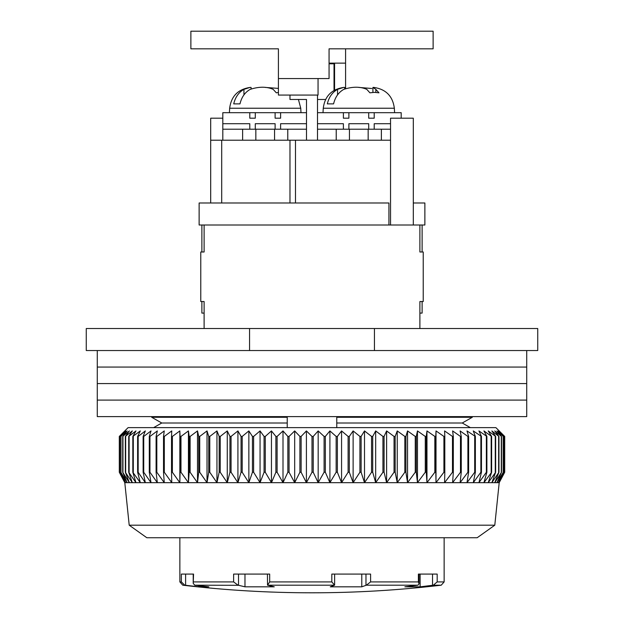 <?xml version="1.0" encoding="UTF-8"?>
<svg xmlns="http://www.w3.org/2000/svg" width="624" height="624" viewBox="0 0 624 624"><rect width="100%" height="100%" fill="white"/><g stroke="black" fill="none" stroke-linecap="round" stroke-linejoin="round"><path stroke-width="0.94" d="M374.447 328.52L537.74 328.52L537.74 350.54L86.26 350.54L86.26 328.52L374.447 328.52L374.447 350.54M249.553 350.54L249.553 328.52M161.749 423.002L151.71 417.284L161.749 423.002L153.637 427.627L161.749 423.002L287.227 423.002L287.227 416.614M151.71 416.614L151.71 417.284L287.227 417.284M462.251 423.002L470.363 427.627L462.251 423.002L472.29 417.284L462.251 423.002L336.773 423.002L336.773 427.627M336.773 416.614L336.773 417.284L472.29 417.284L472.29 416.614M336.773 417.284L336.773 423.002M287.227 427.627L287.227 423.002M423.228 251.987L423.228 301.54L423.228 251.987L419.89 251.987L419.89 225.007M422.12 301.54L422.12 313.1L419.89 313.1L419.89 328.52L419.89 301.54L423.228 301.54M204.11 225.007L204.11 251.987L200.772 251.987L200.772 301.54L204.11 301.54L204.11 328.52L204.11 313.1L201.88 313.1L201.88 301.54M179.86 537.74L179.86 581.911L181.35 581.911L181.35 574.08L193.557 574.08L193.222 583.362L194.75 585.195L238.516 585.289L238.516 574.08M193.557 581.911L233.626 581.911L233.626 574.08L269.677 574.08L269.677 581.911L267.517 585.195L334.612 585.195L331.812 581.911L331.812 574.08L370.594 574.08L370.594 581.911L366.335 585.195L417.955 585.195L404.859 586.825L420.131 586.825L433.329 585.195L441.223 585.195L444.14 581.911L437.182 581.911L433.329 585.195M370.594 581.911L418.392 581.911L418.392 574.08L437.182 574.08L437.182 581.911M334.62 574.08L334.612 585.195L330.268 586.825L361.78 586.825L366.335 585.195M267.439 574.08L267.517 585.195L274.271 586.825L244.975 586.825L238.516 585.289M233.626 581.911L238.025 585.195M181.35 581.911L184.766 585.195L198.947 586.825L208.861 586.825L194.75 585.195M419.032 583.853L419.032 574.08L420.131 574.08L420.131 586.825M418.392 581.911L419.032 583.846L417.955 585.195M361.78 574.08L361.78 586.825M244.975 574.08L244.975 586.825M198.947 585.702L198.947 586.825M526.726 350.54L526.726 367.06L97.274 367.06L97.274 383.573L526.726 383.573L97.274 383.573L97.274 400.093L526.726 400.093L97.274 400.093L97.274 416.614L526.726 416.614L526.726 367.06L97.274 367.06L97.274 350.54M494.793 525.197L477.173 537.74L146.827 537.74L129.207 525.197L494.793 525.197L499.2 482.68L124.8 482.68L119.293 472.251L124.901 482.68L119.675 472.251L125.658 482.68L120.814 472.251L127.148 482.68L122.71 472.251L129.371 482.68L125.346 472.251L132.311 482.68L128.723 472.251L135.97 482.68L132.826 472.251L140.314 482.68L137.631 472.251L138.161 472.251L145.337 482.68L143.13 472.251L143.731 472.251L151.016 482.68L149.292 472.251L149.955 472.251L157.334 482.68L156.101 472.251L156.827 472.251L164.26 482.68L163.519 472.251L164.307 472.251L171.772 482.68L171.522 472.251L172.372 472.251L179.837 482.68L180.086 472.251L180.983 472.251L188.425 482.68L189.166 472.251L190.117 472.251L197.496 482.68L198.728 472.251L199.727 472.251L207.02 482.68L208.744 472.251L209.781 472.251L216.957 482.68L219.164 472.251L220.241 472.251L227.269 482.68L229.952 472.251L231.067 472.251L237.923 482.68L241.059 472.251L242.206 472.251L248.859 482.68L252.447 472.251L253.625 472.251L260.052 482.68L264.077 472.251L265.27 472.251L271.448 482.68L275.894 472.251L277.103 472.251L283 482.68L287.851 472.251L289.068 472.251L294.676 482.68L299.902 472.251L301.127 472.251L306.407 482.68L312 472.251L313.232 472.251L318.17 482.68L324.098 472.251L325.33 472.251L329.909 482.68L336.149 472.251L337.373 472.251L341.57 482.68L348.106 472.251L349.315 472.251L353.122 482.68L359.923 472.251L361.117 472.251L364.51 482.68L371.553 472.251L372.715 472.251L375.687 482.68L382.941 472.251L384.08 472.251L386.615 482.68L394.048 472.251L395.164 472.251L397.246 482.68L404.836 472.251L405.912 472.251L407.542 482.68L415.256 472.251L416.294 472.251L417.464 482.68L425.272 472.251L426.262 472.251L426.964 482.68L434.834 472.251L435.778 472.251L436.012 482.68L443.914 472.251L444.811 472.251L444.577 482.68L452.478 472.251L453.313 472.251L452.611 482.68L460.481 472.251L461.261 472.251L460.099 482.68L467.899 472.251L468.624 472.251L466.994 482.68L474.708 472.251L475.363 472.251L473.281 482.68L480.87 472.251L481.455 472.251L478.928 482.68L486.369 472.251L486.884 472.251L483.92 482.68L491.626 472.251L488.233 482.68L495.651 472.251L491.845 482.68L498.95 472.251L494.754 482.68L501.517 472.251L496.938 482.68L503.334 472.251L498.397 482.68L504.403 472.251L499.114 482.68L504.707 472.251L504.707 436.433L499.114 430.927L504.403 436.433L504.403 472.251M129.207 525.197L124.8 482.68M504.707 436.433L495.893 427.627L128.107 427.627L119.293 436.433L119.301 472.251L119.293 436.433L124.901 430.927L119.675 436.433L119.675 472.251M504.403 436.433L498.397 430.927L503.334 436.433L496.938 430.927L501.517 436.433L494.754 430.927L498.95 436.433L491.845 430.927L495.651 436.433L488.233 430.927L491.626 436.433L483.92 430.927L486.884 436.433L478.928 430.927L481.455 436.433L473.281 430.927L475.363 436.433L466.994 430.927L468.624 436.433L467.899 436.433L460.099 430.927L461.261 436.433L460.481 436.433L452.611 430.927L453.313 436.433L452.478 436.433L444.577 430.927L444.811 436.433L443.914 436.433L436.012 430.927L435.778 436.433L434.834 436.433L426.964 430.927L426.262 436.433L425.272 436.433L417.464 430.927L416.294 436.433L415.256 436.433L407.542 430.927L405.912 436.433L404.836 436.433L397.246 430.927L395.164 436.433L394.048 436.433L386.615 430.927L384.08 436.433L382.941 436.433L375.687 430.927L372.715 436.433L371.553 436.433L364.51 430.927L361.117 436.433L359.923 436.433L353.122 430.927L349.315 436.433L348.106 436.433L341.57 430.927L337.373 436.433L336.149 436.433L329.909 430.927L325.33 436.433L324.098 436.433L318.17 430.927L313.232 436.433L312 436.433L306.407 430.927L301.127 436.433L299.902 436.433L294.676 430.927L289.068 436.433L287.851 436.433L283 430.927L277.103 436.433L275.894 436.433L271.448 430.927L265.27 436.433L264.077 436.433L260.052 430.927L253.625 436.433L252.447 436.433L248.859 430.927L242.206 436.433L241.059 436.433L237.923 430.927L231.067 436.433L229.952 436.433L227.269 430.927L220.241 436.433L219.164 436.433L216.957 430.927L209.781 436.433L208.744 436.433L207.02 430.927L199.727 436.433L198.728 436.433L197.496 430.927L190.117 436.433L189.166 436.433L188.425 430.927L180.983 436.433L180.086 436.433L179.837 430.927L172.372 436.433L171.522 436.433L171.772 430.927L164.307 436.433L163.519 436.433L164.26 430.927L156.827 436.433L156.101 436.433L157.334 430.927L149.955 436.433L149.292 436.433L151.016 430.927L143.731 436.433L143.13 436.433L145.337 430.927L138.161 436.433L137.631 436.433L140.314 430.927L132.826 436.433L135.97 430.927L128.723 436.433L132.311 430.927L125.346 436.433L129.371 430.927L122.71 436.433L127.148 430.927L120.814 436.433L125.658 430.927L119.675 436.433M504.325 436.433L504.325 472.251M503.334 436.433L503.334 472.251M503.186 436.433L503.186 472.251M501.517 436.433L501.517 472.251M501.29 436.433L501.29 472.251M498.95 436.433L498.95 472.251M498.654 436.433L498.654 472.251M495.651 436.433L495.651 472.251M495.277 436.433L495.277 472.251M491.626 436.433L491.626 472.251M491.174 436.433L491.174 472.251M486.884 436.433L486.884 472.251M486.369 436.433L486.369 472.251M481.455 436.433L481.455 472.251M480.87 436.433L480.87 472.251M475.363 436.433L475.363 472.251M474.708 436.433L474.708 472.251M468.624 436.433L468.624 472.251M467.899 436.433L467.899 472.251M461.261 436.433L461.261 472.251M460.481 436.433L460.481 472.251M453.313 436.433L453.313 472.251M452.478 436.433L452.478 472.251M444.811 436.433L444.811 472.251M443.914 436.433L443.914 472.251M436.012 430.927L436.012 482.68M435.778 436.433L435.778 472.251M434.834 436.433L434.834 472.251M426.964 430.927L426.964 482.68M426.262 436.433L426.262 472.251M425.272 436.433L425.272 472.251M417.464 430.927L417.464 482.68M416.294 436.433L416.294 472.251M415.256 436.433L415.256 472.251M407.542 430.927L407.542 482.68M405.912 436.433L405.912 472.251M404.836 436.433L404.836 472.251M397.246 430.927L397.246 482.68M395.164 436.433L395.164 472.251M394.048 436.433L394.048 472.251M386.615 430.927L386.615 482.68M384.08 436.433L384.08 472.251M382.941 436.433L382.941 472.251M375.687 430.927L375.687 482.68M372.715 436.433L372.715 472.251M371.553 436.433L371.553 472.251M364.51 430.927L364.51 482.68M361.117 436.433L361.117 472.251M359.923 436.433L359.923 472.251M353.122 430.927L353.122 482.68M349.315 436.433L349.315 472.251M348.106 436.433L348.106 472.251M341.57 430.927L341.57 482.68M337.373 436.433L337.373 472.251M336.149 436.433L336.149 472.251M329.909 430.927L329.909 482.68M325.33 436.433L325.33 472.251M324.098 436.433L324.098 472.251M318.17 430.927L318.17 482.68M313.232 436.433L313.232 472.251M312 436.433L312 472.251M306.407 430.927L306.407 482.68M301.127 436.433L301.127 472.251M299.902 436.433L299.902 472.251M294.676 430.927L294.676 482.68M289.068 436.433L289.068 472.251M287.851 436.433L287.851 472.251M283 430.927L283 482.68M277.103 436.433L277.103 472.251M275.894 436.433L275.894 472.251M271.448 430.927L271.448 482.68M265.27 436.433L265.27 472.251M264.077 436.433L264.077 472.251M260.052 430.927L260.052 482.68M253.625 436.433L253.625 472.251M252.447 436.433L252.447 472.251M248.859 430.927L248.859 482.68M242.206 436.433L242.206 472.251M241.059 436.433L241.059 472.251M237.923 430.927L237.923 482.68M231.067 436.433L231.067 472.251M229.952 436.433L229.952 472.251M227.269 430.927L227.269 482.68M220.241 436.433L220.241 472.251M219.164 436.433L219.164 472.251M216.957 430.927L216.957 482.68M209.781 436.433L209.781 472.251M208.744 436.433L208.744 472.251M207.02 430.927L207.02 482.68M199.727 436.433L199.727 472.251M198.728 436.433L198.728 472.251M197.496 430.927L197.496 482.68M190.117 436.433L190.117 472.251M189.166 436.433L189.166 472.251M188.425 430.927L188.425 482.68M180.983 436.433L180.983 472.251M180.086 436.433L180.086 472.251M179.837 430.927L179.837 482.68M172.372 436.433L172.372 472.251M171.522 436.433L171.522 472.251M164.307 436.433L164.307 472.251M163.519 436.433L163.519 472.251M156.827 436.433L156.827 472.251M156.101 436.433L156.101 472.251M149.955 436.433L149.955 472.251M149.292 436.433L149.292 472.251M143.731 436.433L143.731 472.251M143.13 436.433L143.13 472.251M138.161 436.433L138.161 472.251M137.631 436.433L137.631 472.251M133.286 436.433L133.286 472.251M132.826 436.433L132.826 472.251M129.113 436.433L129.113 472.251M128.723 436.433L128.723 472.251M125.658 436.433L125.658 472.251M125.346 436.433L125.346 472.251M122.944 436.433L122.944 472.251M122.71 436.433L122.71 472.251M120.97 436.433L120.97 472.251M120.814 436.433L120.814 472.251M119.753 436.433L119.753 472.251M388.931 202.987L199.126 202.987L199.126 225.007L388.931 225.007L388.931 202.987M201.88 225.007L201.88 251.987M422.12 251.987L422.12 225.007M413.306 225.007L413.306 118.193L390.538 118.193L390.538 225.007L424.874 225.007L424.874 202.987L413.306 202.987M390.538 225.007L388.931 225.007M210.694 202.987L210.694 118.193L222.807 118.193M210.694 140.213L390.538 140.213M289.973 140.213L289.973 202.987M317.507 140.213L317.507 95.066M289.973 95.066L289.973 99.473L306.493 99.473L306.493 140.213M334.027 63.133L334.027 63.788L329.066 63.788M317.507 99.473L325.572 99.473M334.027 63.788L334.027 90.433M190.874 48.82L190.874 31.2L433.126 31.2L433.126 48.82L329.066 48.82L329.066 78.554L278.413 78.554L278.413 48.82L190.874 48.82L278.413 48.82M345.587 48.82L345.587 88.561M318.053 78.554L318.053 95.066L278.413 95.066L278.413 78.554M345.587 63.133L329.066 63.133M334.573 90.113L334.573 63.133M317.507 129.207L336.227 129.207L336.227 140.213M349.44 140.213L349.44 129.207L368.16 129.207L368.16 140.213M390.538 129.207L368.16 129.207M349.44 129.207L336.227 129.207M381.373 140.213L381.373 129.207M222.807 140.213L222.807 129.207L242.627 129.207L242.627 140.213M255.84 140.213L255.84 129.207L274.56 129.207L274.56 140.213M306.493 129.207L274.56 129.207M255.84 129.207L242.627 129.207L249.787 129.207L249.787 123.7L222.807 123.7L222.807 129.207M287.773 140.213L287.773 129.207L275.114 129.207L275.114 123.7L255.286 123.7L255.286 129.207L249.787 129.207M343.699 87.415C331.656 89.232 324.839 96.174 323.248 108.233L394.352 108.233C392.761 96.174 385.944 89.232 373.901 87.415L372.918 87.422L375.843 89.349L378.971 92.82L374.439 92.36L369.907 92.82L366.779 89.349C360.266 86.518 352.607 86.518 343.808 89.349C338.582 92.29 335.182 97.133 333.583 103.88L327.327 103.88C328.903 97.157 332.311 92.313 337.545 89.349L343.699 87.407L344.682 87.422L344.682 88.92M317.507 112.687L374.213 112.687L374.213 118.193L368.714 118.193L374.213 118.193M358.8 87.407L371.842 88.499M390.538 123.7L374.213 123.7L374.213 129.207L368.714 129.207L368.714 123.7L348.886 123.7L348.886 129.207L343.387 129.207L343.387 123.7L317.507 123.7M348.886 118.193L343.387 118.193L348.886 118.193L348.886 112.687M368.714 118.193L368.714 112.687M343.387 112.687L343.387 118.193M401.193 118.193L401.193 112.687L374.213 112.687M278.413 92.485L276.307 92.82L273.179 89.349C266.666 86.518 259.007 86.518 250.208 89.349C244.982 92.29 241.582 97.133 239.983 103.88L233.727 103.88C235.303 97.157 238.711 92.313 243.945 89.349L250.099 87.407L251.082 87.422L251.082 88.92M222.807 123.7L222.807 112.687L280.613 112.687L280.613 118.193L275.114 118.193L280.613 118.193M265.2 87.407L277.766 88.351M255.286 118.193L249.787 118.193L255.286 118.193L255.286 112.687M275.114 118.193L275.114 112.687M249.787 112.687L249.787 118.193M306.493 123.7L280.613 123.7L280.613 129.207M280.613 112.687L306.493 112.687M269.677 581.911L331.812 581.911M185.609 585.289L185.609 574.08M441.223 585.195C355.072 595.335 268.928 595.335 182.777 585.195L184.766 585.195M432.526 574.08L432.526 585.289M365.976 574.08L365.976 585.289M295.48 202.987L295.48 140.213M221.707 202.987L221.707 140.213M337.545 89.349L337.545 94.879M375.843 92.399L375.843 89.349M298.428 99.473L300.752 108.233L229.648 108.233C231.239 96.174 238.056 89.232 250.099 87.415M243.945 89.349L243.945 94.879M444.14 537.74L444.14 581.911M193.214 583.362L193.214 574.08M182.777 585.195L179.86 581.911M499.2 482.68L504.707 472.251M394.352 108.233L394.586 112.687M323.248 108.233L323.014 112.687M372.918 92.407L372.918 87.422M300.752 108.233L300.986 112.687M229.648 108.233L229.414 112.687"/></g></svg>

